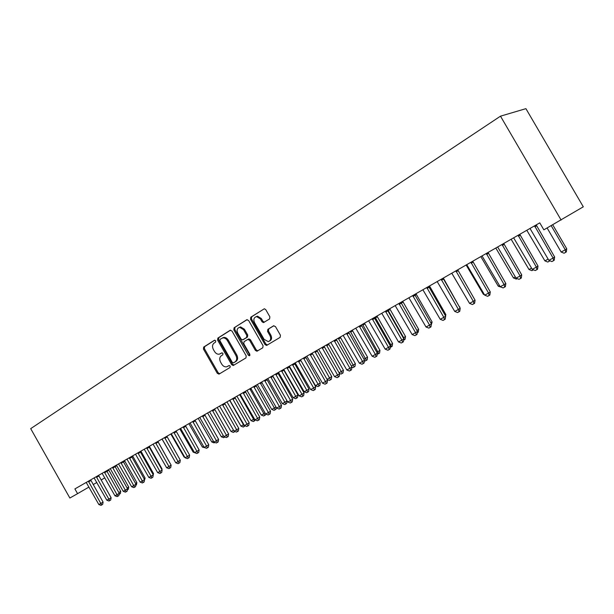 <?xml version="1.0" encoding="UTF-8"?>
<svg xmlns="http://www.w3.org/2000/svg" width="614" height="614" viewBox="0 0 614 614"><rect width="100%" height="100%" fill="white"/><g stroke="black" fill="none" stroke-linecap="round" stroke-linejoin="round"><path stroke-width="0.92" d="M215.706 340.755L214.447 340.256L203.687 347.079L203.457 349.067L217.31 373.335L219.098 374.072L230.02 367.502L230.196 366.113L229.106 365.522L226.689 366.796C224.732 367.118 223.082 366.22 221.723 364.102L220.564 362.068C219.252 359.313 219.52 357.194 221.362 355.698L222.775 354.831L222.951 353.426L221.907 352.835L219.275 354.186C217.387 354.416 215.798 353.51 214.516 351.484L213.35 349.45C212.045 346.695 212.306 344.561 214.132 343.049L215.537 342.159L215.706 340.755M269.569 318.95L269.876 316.824L265.755 309.64L264.365 308.758L250.804 317.185L250.52 319.28L265.002 344.577L266.583 345.444L280.13 337.37L280.444 335.259L275.463 326.571L273.522 325.842L267.865 329.319L267.558 331.422L270.014 335.697C271.288 338.721 270.697 340.701 268.257 341.645L264.074 339.312L254.518 322.642C253.206 319.38 253.912 317.369 256.621 316.601L260.405 318.942L262.009 321.736L263.467 322.611L269.569 318.95M561.127 220.058L500.487 116.169L525.914 108.655L583.3 206.811L543.851 229.836L539.775 222.859L74.893 488.913L77.571 493.656L88.961 487.055M77.571 493.656L69.858 498.023L30.7 428.649L500.487 116.169M231.977 331.015L230.135 330.301L217.855 338.091L217.609 340.11L231.655 364.685L233.22 365.53L245.938 357.931L246.214 355.905L231.977 331.015M234.087 327.792L246.728 319.771L248.616 320.485L263.076 345.736L262.777 347.8L256.951 351.246L255.37 350.387L249.545 340.21L247.665 339.481L244.065 341.699L243.796 343.74L249.829 354.286L249.43 355.79L248.325 355.191L233.819 329.848L234.087 327.792L247.204 319.618M93.19 484.592L96.82 482.489M101.087 480.018L104.81 477.853M220.718 353.572L220.272 353.794M222.015 352.82L221.186 353.334M228.101 366.144L227.502 366.458M229.191 365.507L228.408 365.982M214.831 340.156L204.615 346.634L204.385 348.614L218.223 372.851L219.712 373.703M230.595 330.155L218.776 337.646L218.53 339.665L232.56 364.209L234.072 365.061M220.081 339.289L219.912 340.701L232.253 362.298L233.343 362.889L235.047 361.899C236.935 360.403 237.219 358.261 235.899 355.468L227.418 340.632C226.182 338.675 224.647 337.761 222.805 337.892L220.081 339.289M234.364 362.383L233.535 362.813M222.498 337.892L223.719 337.454C225.561 337.316 227.096 338.23 228.331 340.187L236.804 355.007C238.117 357.793 237.833 359.934 235.953 361.423L234.433 362.344M248.133 339.296L248.939 338.89L250.443 339.749L256.261 349.919L257.826 350.778M235.001 327.354L234.732 329.411L249.944 355.314M243.497 329.649L239.667 327.331C237.127 328.152 236.497 330.117 237.787 333.241L241.095 339.028L242.584 339.887L246.552 337.531L246.828 335.467L243.497 329.649L244.403 329.211L240.581 326.894L239.253 327.408M243.704 339.381L242.96 339.749M244.403 329.211L247.734 335.021L247.45 337.078L243.858 339.304M256.053 316.694L257.527 316.164L261.311 318.512L262.907 321.299L264.388 322.173M269.469 341.1C271.657 340.002 272.132 338.053 270.897 335.244L270.014 335.697M273.921 325.696L268.755 328.874L268.448 330.969L270.897 335.244M264.312 308.765L251.709 316.755L251.418 318.85L265.893 344.109L267.481 344.976L266.583 345.444M118.824 492.535L120.728 491.384L108.548 469.649M120.728 491.384L120.336 493.61L119.085 494.347M119.2 493.71L119.469 494.14M88.378 481.192L100.826 503.465L98.846 504.539L86.213 482.427M90.665 479.879L103.083 502.091L100.826 503.465L101.786 504.915L100.988 505.345L98.846 504.539M103.083 502.091L102.684 504.37L101.786 504.915M127.106 488.015L128.725 487.032L116.445 465.128M128.725 487.032L128.334 489.274L127.374 489.857M135.517 483.425L136.853 482.612L124.473 460.531M136.853 482.612L136.454 484.876L135.801 485.275M96.298 476.656L108.855 499.105L106.836 500.203L94.095 477.915M98.585 475.351L111.111 497.739L108.855 499.105L109.806 500.579L109 501.016L106.836 500.203M111.111 497.739L110.704 500.026L109.806 500.579M104.349 472.051L117.013 494.684L114.964 495.797L102.116 473.333M106.629 470.746L119.269 493.311L117.013 494.684L117.965 496.173L117.144 496.619L114.964 495.797M119.269 493.311L118.863 495.621L117.965 496.173M144.075 478.751L145.104 478.122L132.624 455.872M145.104 478.122L144.374 480.608M152.771 474L153.5 473.555L140.913 451.129M153.5 473.555L153.086 475.858M112.531 467.369L125.31 490.179L123.222 491.315L110.259 468.666M114.81 466.064L127.558 488.813L125.31 490.179L126.254 491.691L125.417 492.144L123.222 491.315M127.558 488.813L127.152 491.139L126.254 491.691M120.851 462.603L133.737 485.605L131.619 486.756L118.54 463.931M123.13 461.306L135.986 484.239L133.737 485.605L134.681 487.132L133.829 487.593L131.619 486.756M135.986 484.239L135.571 486.587L134.681 487.132M161.62 469.165L162.027 468.919L149.332 446.309M162.027 468.919L161.896 469.656M129.308 457.768L142.31 480.954L140.153 482.128L126.96 459.111M131.588 456.463L144.551 479.588L142.31 480.954L143.246 482.504L142.379 482.965L140.153 482.128M144.551 479.588L144.144 481.952L143.246 482.504M170.615 464.253L157.89 441.412M137.912 452.84L151.029 476.226L148.834 477.416L135.525 454.206M140.184 451.543L153.262 474.86L151.029 476.226L151.957 477.792L151.082 478.268L148.834 477.416M153.262 474.86L152.848 477.239L151.957 477.792M162.012 439.048L175.251 461.874M170.822 434.006L184.085 457.069L184.538 456.824M184.845 457.361L184.085 457.069M179.787 428.879L193.164 452.134L193.986 451.681M195.436 452.971L193.164 452.134M188.897 423.66L202.397 447.107L203.61 446.455M205.068 447.752L202.397 447.107M198.168 418.357L211.792 442.003L213.396 441.128M214.877 442.441L214.071 442.878L211.792 442.003M207.601 412.961L221.347 436.807L223.366 435.71M224.839 437.022L223.649 437.69L221.347 436.807M217.195 407.473L231.071 431.519L233.52 430.184M234.97 431.504L233.389 432.409L231.071 431.519M233.627 430.376L234.371 431.872M226.957 401.878L240.964 426.139L243.466 424.781L229.674 400.328M245.155 425.832L243.305 427.037L240.964 426.139M244.303 426.492L243.466 424.781L243.842 424.543M236.897 396.191L251.034 420.659L253.582 419.278L239.66 394.61M255.324 419.976L253.398 421.572L251.034 420.659M254.411 421.02L253.582 419.278L254.357 418.794M146.662 447.836L159.893 471.414L157.66 472.626L144.236 449.225M148.926 446.539L162.119 470.055L159.893 471.414L160.822 473.003L159.924 473.486L157.66 472.626M162.119 470.055L161.705 472.45L160.822 473.003M155.557 442.74L168.911 466.525L166.64 467.753L153.086 444.16M157.821 441.451L171.129 465.159L168.911 466.525L169.832 468.129L168.919 468.62L166.64 467.753M171.129 465.159L170.715 467.584L169.832 468.129M164.613 437.559L178.083 461.544L175.773 462.795L162.096 439.002M166.862 436.27L180.293 460.185L178.083 461.544L178.996 463.171L178.075 463.67L175.773 462.795M180.293 460.185L179.887 462.626L178.996 463.171M173.823 432.294L187.416 456.478L185.067 457.752L171.268 433.753M176.064 431.005L189.626 455.12L187.416 456.478L188.329 458.128L187.385 458.635L185.067 457.752M189.626 455.12L189.212 457.584L188.329 458.128M183.195 426.93L196.917 451.328L194.523 452.625L180.593 428.418M185.436 425.648L199.113 449.97L196.917 451.328L197.815 452.994L196.864 453.516L194.523 452.625M199.113 449.97L198.698 452.457L197.815 452.994M192.735 421.465L206.58 446.079L204.147 447.399L190.087 422.985M194.968 420.191L208.775 444.728L206.58 446.079L207.478 447.775L206.504 448.297L204.147 447.399M208.775 444.728L208.353 447.23L207.478 447.775M202.443 415.908L216.42 440.737L213.941 442.088L199.75 417.451M204.669 414.642L218.599 439.394L216.42 440.737L217.31 442.456L216.32 442.993L213.941 442.088M218.599 439.394L218.185 441.919L217.31 442.456M212.329 410.252L226.443 435.303L223.918 436.669L209.581 411.825M214.539 408.985L228.615 433.96L226.443 435.303L227.326 437.045L226.313 437.59L223.918 436.669M228.615 433.96L228.193 436.508L227.326 437.045M222.398 404.496L236.643 429.769L234.072 431.158L219.597 406.092M224.601 403.229L238.8 428.426L236.643 429.769L237.518 431.535L236.49 432.087L234.072 431.158M238.8 428.426L238.378 430.997L237.518 431.535M247.012 390.404L261.288 415.087L263.882 413.675L249.829 388.792M265.67 413.997L265.524 414.934L263.667 416L261.288 415.087M264.703 415.44L263.882 413.675L265.071 412.938M232.645 398.624L247.028 424.128L244.418 425.548L229.797 400.259M234.84 397.373L249.184 422.793L247.028 424.128L247.895 425.924L246.851 426.484L244.418 425.548M249.184 422.793L248.754 425.387L247.895 425.924M257.312 384.51L271.726 409.408L274.366 407.972L260.183 382.867M276.277 407.489L275.993 409.254L274.12 410.336L271.726 409.408M275.179 409.761L274.366 407.972L275.985 406.975M243.09 392.653L257.611 418.387L254.948 419.83L240.189 394.311M245.27 391.402L259.753 417.059L257.611 418.387L258.471 420.206L257.404 420.782L254.948 419.83M259.753 417.059L259.331 419.669L258.471 420.206M267.804 378.508L282.356 403.628L287.068 400.911L272.931 376.175M287.068 400.911L286.654 403.475L285.848 403.981L270.72 376.835M285.848 403.981L284.773 404.565L282.356 403.628M253.728 386.559L268.395 412.539L265.678 414.013L250.773 388.255M255.9 385.323L270.521 411.211L268.395 412.539L269.247 414.381L268.157 414.964L265.678 414.013M270.521 411.211L270.099 413.844L269.247 414.381M278.48 372.399L293.177 397.742L295.917 396.253L297.928 395.002L283.507 369.521M297.928 395.002L297.514 397.588L296.716 398.095L281.458 370.695M296.716 398.095L295.618 398.693L293.177 397.742M264.565 380.358L279.378 406.575L276.615 408.08L261.556 382.085M266.722 379.122L281.496 405.255L279.378 406.575L280.222 408.448L279.117 409.047L276.615 408.08M281.496 405.255L281.066 407.919L280.222 408.448M289.363 366.167L304.206 391.747L306.992 390.235L308.988 388.984L294.428 363.265M308.988 388.984L308.581 391.594L307.783 392.1L292.394 364.432M307.783 392.1L306.662 392.707L304.206 391.747M275.617 374.033L290.575 400.497L287.759 402.032L272.547 375.791M277.758 372.813L292.671 399.192L290.575 400.497L291.412 402.4L290.284 403.007L287.759 402.032M292.671 399.192L292.249 401.871L291.412 402.4M300.476 359.85L315.442 385.638L318.282 384.095L320.262 382.852L305.557 356.903M320.262 382.852L319.848 385.492L319.057 385.991L303.531 358.062M319.057 385.991L317.922 386.605L315.442 385.638M286.876 367.594L301.988 394.311L299.118 395.869L283.745 369.382M289.002 366.374L304.068 393.006L301.988 394.311L302.809 396.23L301.658 396.851L299.118 395.869M304.068 393.006L303.646 395.708L302.809 396.23M327.009 379.352L331.744 376.605L316.893 350.41M331.744 376.605L331.33 379.268L330.547 379.759L314.89 351.561M330.547 379.759L329.388 380.388L327.093 379.498M298.358 361.024L313.624 387.994L310.692 389.583L295.165 362.851M300.469 359.812L315.688 386.697L313.624 387.994L314.437 389.944L313.263 390.581L310.692 389.583M315.688 386.697L315.258 389.429L314.437 389.944M339.089 372.782L343.449 370.242L328.452 343.802M343.449 370.242L343.034 372.921L342.259 373.419L326.456 344.938M342.259 373.419L341.077 374.056L339.458 373.419M310.062 354.324L325.489 381.555L322.503 383.174L306.808 356.181M312.158 353.119L327.538 380.266L325.489 381.555L326.287 383.543L325.09 384.187L322.503 383.174M327.538 380.266L327.108 383.021L326.287 383.543M351.408 366.082L355.383 363.749L340.225 337.055M355.383 363.749L354.969 366.458L354.194 366.949L338.253 338.191M354.194 366.949L352.996 367.602L351.914 367.18M322.005 347.486L337.593 374.993L334.546 376.643L318.681 349.389M324.077 346.304L339.619 373.711L337.593 374.993L338.375 377.004L337.155 377.664L334.546 376.643M339.619 373.711L339.189 376.489L338.375 377.004M363.972 359.251L367.548 357.133L352.236 330.186M367.548 357.133L367.134 359.865L366.366 360.349L350.279 331.307M366.366 360.349L365.138 361.017L364.432 360.74M334.177 340.517L349.934 368.293L346.826 369.981L330.792 342.458M336.242 339.342L351.945 367.018L349.934 368.293L350.709 370.334L349.466 371.009L346.826 369.981M351.945 367.018L351.507 369.828L350.709 370.334M376.796 352.275L379.951 350.387L364.478 323.179M379.951 350.387L379.536 353.142L378.784 353.626L362.544 324.284M378.784 353.626L377.203 354.178M346.603 333.41L362.529 361.454L359.359 363.181L343.149 335.382M348.645 332.243L364.516 360.195L362.529 361.454L363.288 363.534L362.022 364.217L359.359 363.181M364.516 360.195L364.087 363.027L363.288 363.534M389.89 345.16L392.599 343.51L376.965 316.033M392.599 343.51L392.185 346.288L391.44 346.764L390.742 344.692L375.054 317.123M391.44 346.764L390.251 347.417M359.29 326.149L375.384 354.485L372.145 356.243L355.759 328.168M361.301 324.998L377.349 353.227L375.384 354.485L376.129 356.596L374.832 357.294L372.145 356.243M377.349 353.227L376.912 356.089L376.129 356.596M403.252 337.892L405.509 336.487L389.706 308.742M405.509 336.487L405.086 339.296L404.357 339.772L403.667 337.662L387.818 309.824M404.357 339.772L403.621 340.171M372.23 318.743L388.501 347.363L385.193 349.159L368.63 320.8M374.225 317.599L390.443 346.119L388.501 347.363L389.23 349.512L387.91 350.226L385.193 349.159M390.443 346.119L390.005 349.005L389.23 349.512M416.891 330.47L418.671 329.327L402.707 301.305M418.671 329.327L418.257 332.159L417.267 332.773M417.366 332.105L417.535 332.627M385.446 311.183L401.894 340.095L398.524 341.929L381.77 313.286M387.419 310.055L403.812 338.867L401.894 340.095L402.615 342.274L401.264 343.003L398.524 341.929M403.812 338.867L403.375 341.783L402.615 342.274M430.805 322.857L432.11 322.02L415.97 293.715M432.11 322.02L431.212 325.19M398.939 303.462L415.571 332.673L412.124 334.546L395.186 305.603M400.881 302.349L417.459 331.453L415.571 332.673L416.277 334.891L414.895 335.635L412.124 334.546M417.459 331.453L417.029 334.4L416.277 334.891M445.02 315.082L445.833 314.56L429.508 285.963M445.833 314.56L445.611 316.087M412.723 295.572L429.547 325.09L426.024 327.001L408.886 297.767M414.642 294.474L431.404 323.885L429.547 325.09L430.23 327.346L428.818 328.106L426.024 327.001M431.404 323.885L430.967 326.863L430.23 327.346M459.548 307.13L443.331 278.05M459.832 306.939L459.756 307.491M426.799 287.513L443.815 317.346L440.223 319.295L422.885 289.754M428.687 286.431L445.649 316.156L443.815 317.346L444.482 319.641L443.039 320.416L440.223 319.295M445.649 316.156L445.211 319.157L444.482 319.641M451.774 273.222L468.873 302.211M441.19 279.278L458.405 309.433L454.728 311.428L437.191 281.565M443.047 278.219L460.201 308.259L458.405 309.433L459.049 311.766L457.576 312.557L454.728 311.428M460.201 308.259L459.763 311.29L459.049 311.766M466.133 265.002L483.387 294.313L484.016 293.976M484.469 294.751L483.387 294.313M455.895 270.866L473.31 301.344L469.549 303.385L451.804 273.207M457.722 269.815L475.075 300.185L473.31 301.344L473.931 303.715L472.427 304.529L469.549 303.385M475.075 300.185L474.637 303.247L473.931 303.715M480.816 256.606L498.261 286.224L499.504 285.548M501.354 287.206L498.261 286.224M470.93 262.262L488.552 293.078L484.707 295.157L466.747 264.649M472.719 261.234L490.279 291.934L488.552 293.078L489.151 295.488L487.616 296.316L484.707 295.157M490.279 291.934L489.842 295.027L489.151 295.488M495.805 248.018L513.465 277.958L515.353 276.937M517.218 278.618L516.32 279.101L513.465 277.958M486.303 253.459L504.132 284.62L500.203 286.746L482.028 255.908M488.061 252.454L505.821 283.491L504.132 284.62L504.716 287.076L503.142 287.92L500.203 286.746M505.821 283.491L505.391 286.623L504.716 287.076M511.14 239.245L529.007 269.508L531.555 268.118M533.443 269.822L531.885 270.667L529.007 269.508M502.029 244.464L520.073 275.97L516.059 278.15L497.655 246.966M503.749 243.482L521.723 274.865L520.073 275.97L520.634 278.472L519.022 279.339L516.059 278.15M521.723 274.865L521.294 278.027L520.634 278.472M526.812 230.281L544.894 260.873L548.141 259.1M549.975 260.789L547.803 262.04L544.894 260.873M549.284 260.513L549.415 261.165M518.116 235.254L536.383 267.113L532.269 269.346L513.642 237.818M519.789 234.295L537.994 266.031L536.383 267.113L536.912 269.661L535.27 270.551L532.269 269.346M537.994 266.031L537.557 269.224L536.912 269.661M547.12 227.986L561.142 252.032L565.264 249.798L566.737 248.793L552.738 224.808M566.737 248.793L566.315 251.924L565.724 252.331L565.264 249.798L551.195 225.683M565.724 252.331L564.082 253.221L561.142 252.032M534.579 225.829L553.076 258.057L548.87 260.344L529.997 228.454M536.214 224.901L554.642 256.997L553.076 258.057L553.582 260.651L551.894 261.564L548.87 260.344M554.642 256.997L554.204 260.229L553.582 260.651M218.223 372.851L217.31 373.335M204.385 348.614L203.457 349.067M204.615 346.634L203.687 347.079M232.56 364.209L231.655 364.685M218.53 339.665L217.609 340.11M218.776 337.646L217.855 338.091M235.953 361.423L235.047 361.899M236.804 355.007L235.899 355.468M228.331 340.187L227.418 340.632M256.261 349.919L255.37 350.387M250.443 339.749L249.545 340.21M248.563 339.028L247.818 339.404M249.215 354.723L248.325 355.191M234.732 329.411L233.819 329.848M247.45 337.078L246.552 337.531M247.734 335.021L246.828 335.467M262.907 321.299L262.009 321.736M261.311 318.512L260.405 318.942M268.448 330.969L267.558 331.422M268.755 328.874L267.865 329.319M265.893 344.109L265.002 344.577M251.418 318.85L250.52 319.28M251.709 316.755L250.804 317.185M108.785 470.286L106.859 471.391M108.594 469.825L104.403 472.25M88.424 481.391L90.711 480.079M88.616 481.86L90.903 480.547M116.683 465.773L115.041 466.717M116.491 465.305L112.585 467.569M124.703 461.183L123.36 461.958M124.519 460.715L120.904 462.81M96.352 476.855L98.631 475.543M96.544 477.331L98.831 476.027M104.595 472.734L106.874 471.422M132.862 456.524L131.818 457.123M132.67 456.048L129.362 457.967M141.143 451.789L140.414 452.211M140.951 451.313L140.23 451.727M112.784 468.052L115.064 466.747M121.104 463.301L123.376 461.997M149.57 446.977L149.156 447.215M149.371 446.493L148.972 446.723M129.562 458.466L131.833 457.161M137.966 453.048L140.23 451.75M138.165 453.546L140.429 452.249M230.311 400.835L229.928 401.057M240.703 394.894L239.913 395.347M240.343 394.457L239.706 394.817M146.715 448.043L148.972 446.746M146.915 448.55L149.179 447.253M155.611 442.955L157.867 441.658M155.818 443.461L158.074 442.164M164.667 437.774L166.916 436.485M164.867 438.289L167.115 436.999M173.877 432.509L176.118 431.22M174.077 433.024L176.325 431.734M183.248 427.144L185.482 425.863M183.456 427.666L185.689 426.385M192.788 421.688L195.014 420.406M192.996 422.217L195.221 420.935M202.497 416.131L204.715 414.857M202.704 416.668L204.922 415.394M212.383 410.474L214.593 409.208M212.59 411.019L214.808 409.745M222.445 404.718L224.647 403.452M222.659 405.263L224.862 403.997M251.295 388.846L250.082 389.537M250.926 388.393L249.875 389M232.698 398.854L234.893 397.596M232.913 399.407L235.108 398.148M262.086 382.675L260.436 383.62M261.71 382.223L260.229 383.082M243.144 392.883L245.324 391.632M243.359 393.436L245.539 392.185M273.046 376.413L270.974 377.595M272.7 375.937L270.766 377.05M253.782 386.797L255.946 385.554M253.996 387.357L256.168 386.106M283.768 370.28L281.711 371.462M283.553 369.728L281.504 370.91M264.619 380.596L266.775 379.36M264.841 381.164L266.99 379.92M294.689 364.041L292.648 365.207M294.474 363.48L292.433 364.655M275.663 374.271L277.812 373.043M275.886 374.847L278.027 373.619M305.818 357.678L303.792 358.845M305.603 357.118L303.577 358.277M286.93 367.832L289.056 366.612M287.152 368.408L289.278 367.187M317.154 351.2L315.151 352.352M316.939 350.632L314.928 351.784M298.404 361.262L300.515 360.05M298.634 361.846L300.745 360.633M328.713 344.592L326.725 345.736M328.498 344.017L326.502 345.16M310.116 354.57L312.211 353.365M310.339 355.161L312.434 353.956M340.494 337.861L338.521 338.997M340.271 337.278L338.299 338.414M322.051 347.739L324.131 346.549M322.281 348.338L324.353 347.14M352.505 331L350.548 332.12M352.282 330.409L350.325 331.537M334.231 340.77L336.288 339.588M334.461 341.376L336.518 340.194M364.747 324L362.813 325.113M364.524 323.409L362.59 324.514M346.657 333.663L348.698 332.496M346.887 334.269L348.921 333.103M377.234 316.862L375.323 317.96M377.011 316.264L375.1 317.361M359.336 326.41L361.354 325.251M359.566 327.024L361.585 325.865M389.974 309.579L388.086 310.669M389.752 308.972L387.864 310.062M372.284 319.004L374.271 317.86M372.514 319.625L374.509 318.482M402.976 302.149L401.149 303.201M402.753 301.535L400.927 302.587M385.492 311.444L387.465 310.316M385.73 312.073L387.695 310.945M416.246 294.567L414.903 295.342M416.016 293.952L414.68 294.712M398.993 303.723L400.934 302.61M399.223 304.36L401.172 303.247M429.785 286.83L428.956 287.306M429.554 286.201L428.733 286.677M412.769 295.841L414.688 294.743M413.007 296.485L414.926 295.38M426.853 287.789L428.741 286.7M427.091 288.434L428.979 287.352M441.236 279.554L443.093 278.487M441.481 280.214L443.339 279.147M455.941 271.142L457.768 270.099M456.187 271.81L458.013 270.759M470.976 262.546L472.772 261.518M471.222 263.214L473.01 262.186M486.349 253.751L488.107 252.738M486.595 254.434L488.353 253.421M502.075 244.756L503.795 243.766M502.321 245.446L504.04 244.456M518.162 235.553L519.835 234.586M518.416 236.252L520.089 235.285M534.625 226.129L536.26 225.192M534.878 226.842L536.513 225.898M219.428 373.872L218.868 374.172M233.873 365.184L233.22 365.53M223.719 337.454L222.805 337.892M257.78 350.809L256.951 351.246M248.939 338.89L248.041 339.342M240.581 326.894L239.667 327.331M264.358 322.173L263.467 322.611M257.527 316.164L256.621 316.601M471.161 263.099L472.949 262.071"/></g></svg>
